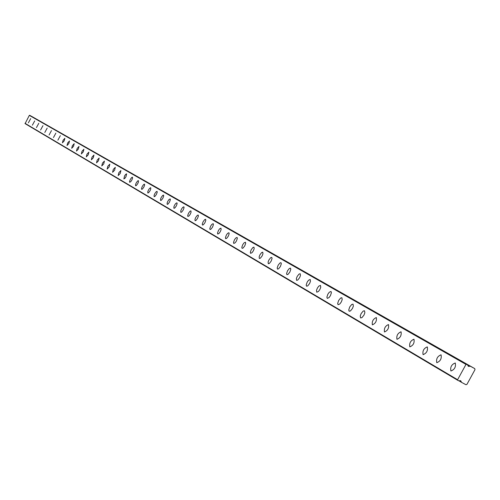 <?xml version="1.0" encoding="UTF-8"?>
<svg xmlns="http://www.w3.org/2000/svg" width="500" height="500" viewBox="0 0 500 500"><rect width="100%" height="100%" fill="white"/><g stroke="black" fill="none" stroke-linecap="round" stroke-linejoin="round"><path stroke-width="0.75" d="M467.519 364.837L468.35 366.375L470.381 366.256L474.756 368.625L475 369.631L466.931 384.381L465.956 384.725L461.569 382.369L460.656 380.662L458.6 380.769L457.762 380.319L25.087 123.631L29.319 115.375L467.519 364.837M450.9 370.981L450.919 370.994C454.594 369.588 456.037 366.919 455.262 363L455.25 362.994C451.581 364.394 450.131 367.056 450.9 370.981M28.388 122.825L30.675 118.625L28.388 122.825M32.388 125.169L34.694 120.938L32.388 125.169M36.456 127.562L38.781 123.287L36.456 127.562M40.594 129.994L42.944 125.681L40.594 129.994M44.806 132.463L47.175 128.119L44.806 132.463M49.094 134.981L51.481 130.594L49.094 134.981M53.456 137.544L55.862 133.119L53.456 137.544M57.894 140.15L60.325 135.688L57.894 140.15M62.419 142.806L64.194 140.869L64.869 138.3L63.094 140.244L62.419 142.806M67.019 145.512L68.825 143.556L69.494 140.963L67.7 142.919L67.019 145.512M71.712 148.269L73.531 146.294L74.206 143.675L72.387 145.65L71.712 148.269M76.487 151.075L78.331 149.088L79.006 146.438L77.169 148.425L76.487 151.075M81.356 153.931L83.225 151.931L83.9 149.256L82.031 151.256L81.356 153.931M86.312 156.844L88.206 154.825L88.888 152.125L86.994 154.144L86.312 156.844M91.369 159.812L93.287 157.781L93.963 155.05L92.05 157.081L91.369 159.812M96.525 162.838L98.462 160.794L99.144 158.031L97.206 160.075L96.525 162.838M101.781 165.925L103.744 163.863L104.425 161.069L102.463 163.131L101.781 165.925M107.137 169.075L109.131 166.994L109.812 164.169L107.819 166.25L107.137 169.075M112.6 172.281L114.625 170.188L115.3 167.331L113.287 169.431L112.6 172.281M118.181 175.562L120.225 173.444L120.906 170.556L118.863 172.669L118.181 175.562M123.869 178.9L124.938 178.256L125.944 176.769L126.625 173.844L125.556 174.494L124.55 175.981L123.869 178.9M129.675 182.312L130.762 181.663L131.781 180.162L132.6 178.012L132.456 177.2L131.706 177.512L130.356 179.356L129.537 181.5L129.675 182.312M135.606 185.794L136.369 185.487L137.738 183.625L138.456 181.925L138.419 180.631L137.656 180.944L136.287 182.8L135.569 184.5L135.606 185.794M141.656 189.35L142.431 189.044L143.819 187.162L144.65 184.969L144.494 184.131L143.725 184.444L142.338 186.325L141.506 188.512L141.656 189.35M147.838 192.981L148.631 192.669L150.031 190.775L150.762 189.037L150.706 187.706L149.575 188.369L148.519 189.919L147.794 191.65L147.838 192.981M154.156 196.688L154.956 196.381L156.381 194.462L157.219 192.219L157.056 191.363L156.256 191.675L154.831 193.588L154.1 195.338L154.156 196.688M160.606 200.481L161.425 200.169L162.862 198.231L163.713 195.963L163.538 195.094L162.725 195.406L161.287 197.338L160.544 199.112L160.606 200.481M167.2 204.35L168.031 204.044L169.494 202.087L170.344 199.788L170.169 198.906L168.975 199.575L167.875 201.169L167.131 202.963L167.2 204.35M173.938 208.312L174.788 208L176.269 206.025L177.125 203.7L176.938 202.806L175.725 203.481L174.619 205.087L173.863 206.906L173.938 208.312M180.831 212.356L181.694 212.05L183.194 210.05L184.056 207.7L183.863 206.788L182.631 207.469L181.506 209.094L180.744 210.931L180.831 212.356M187.881 216.5L189.137 215.819L190.275 214.169L191.044 212.312L190.95 210.869L190.069 211.181L188.55 213.194L187.681 215.575L187.881 216.5M195.087 220.731L195.981 220.425L197.525 218.388L198.406 215.975L198.194 215.037L197.3 215.35L195.763 217.387L194.988 219.262L195.087 220.731M202.469 225.062L203.381 224.756L204.944 222.694L205.825 220.256L205.6 219.3L204.694 219.619L203.137 221.675L202.25 224.112L202.469 225.062M210.019 229.5L210.95 229.194L212.531 227.113L213.425 224.638L213.188 223.669L211.869 224.363L210.681 226.062L209.794 228.531L210.019 229.5M217.75 234.044L219.1 233.35L220.306 231.631L221.1 229.675L220.963 228.144L219.613 228.837L218.412 230.556L217.512 233.056L217.75 234.044M225.662 238.694L226.631 238.381L228.263 236.256L229.169 233.719L228.912 232.719L227.544 233.419L226.325 235.156L225.419 237.694L225.662 238.694M233.775 243.456L235.181 242.756L236.419 241L237.331 238.425L237.069 237.413L235.669 238.113L234.431 239.869L233.519 242.438L233.775 243.456M242.087 248.337L243.094 248.031L244.775 245.856L245.694 243.25L245.413 242.219L243.994 242.925L242.738 244.7L241.819 247.306L242.087 248.337M250.606 253.337L252.062 252.638L253.337 250.837L254.163 248.775L253.975 247.144L252.956 247.456L251.25 249.65L250.325 252.288L250.606 253.337M259.337 258.469L260.387 258.163L262.119 255.938L262.95 253.856L262.75 252.194L261.712 252.506L259.981 254.725L259.15 256.806L259.337 258.469M268.294 263.731L269.369 263.425L271.131 261.175L272.062 258.463L271.762 257.381L270.694 257.688L268.931 259.931L268.094 262.044L268.294 263.731M277.488 269.125L278.581 268.825L280.369 266.55L281.312 263.8L280.994 262.694L279.906 263L278.119 265.275L277.175 268.019L277.488 269.125M286.919 274.669L288.038 274.363L289.856 272.062L290.806 269.275L290.475 268.15L289.356 268.456L287.544 270.75L286.588 273.544L286.919 274.669M296.6 280.356L297.744 280.056L299.594 277.725L300.456 275.525L300.206 273.75L299.062 274.056L297.219 276.381L296.356 278.581L296.6 280.356M306.544 286.194L307.712 285.9L309.594 283.544L310.462 281.306L310.194 279.5L308.55 280.225L307.156 282.156L306.188 285.025L306.544 286.194M316.762 292.2L318.45 291.475L319.869 289.513L320.75 287.25L320.469 285.413L318.781 286.137L317.362 288.094L316.488 290.356L316.762 292.2M327.262 298.363L328.988 297.644L330.431 295.656L331.413 292.694L331.012 291.481L329.3 292.213L327.856 294.194L326.875 297.15L327.262 298.363M338.062 304.706L339.825 303.981L341.294 301.969L342.188 299.631L341.869 297.731L340.619 298.031L338.644 300.469L337.656 303.469L338.062 304.706M349.169 311.231L350.45 310.938L352.463 308.463L353.369 306.094L353.031 304.156L351.75 304.45L349.738 306.919L348.744 309.969L349.169 311.231M360.594 317.938L361.906 317.656L363.956 315.15L364.869 312.738L364.513 310.769L363.2 311.056L361.156 313.556L360.244 315.963L360.594 317.938M372.356 324.85L372.369 324.856C375.544 323.475 376.863 321.044 376.331 317.569L376.325 317.562C373.156 318.944 371.831 321.369 372.356 324.85M384.469 331.962L384.487 331.975C387.731 330.588 389.075 328.119 388.506 324.575L388.494 324.569C385.256 325.95 383.913 328.419 384.469 331.962M396.95 339.294L396.969 339.306C400.294 337.912 401.65 335.406 401.05 331.794L401.037 331.788C397.719 333.175 396.356 335.675 396.95 339.294M409.812 346.85L409.831 346.863C413.237 345.462 414.619 342.925 413.975 339.237L413.969 339.231C410.562 340.619 409.181 343.162 409.812 346.85M423.081 354.644L423.1 354.65C426.594 353.25 427.994 350.669 427.312 346.906L427.3 346.9C423.812 348.294 422.406 350.875 423.081 354.644M436.769 362.681L436.788 362.694C440.369 361.287 441.794 358.669 441.062 354.825L441.05 354.819C437.475 356.219 436.05 358.837 436.769 362.681M30.113 115.531L467.419 364.656L465.988 364.4L457.612 379.719L457.762 380.319M470.381 366.256L31.662 116.419M31.756 116.425L474.756 368.625M29.319 115.375L465.988 364.4M457.612 379.719L25 123.312M29.638 115.275L466.575 364.2M461.463 382.181L458.938 380.681M461.562 382.362L458.831 380.744L461.556 382.356M467.506 364.756L470.163 366.275"/></g></svg>
